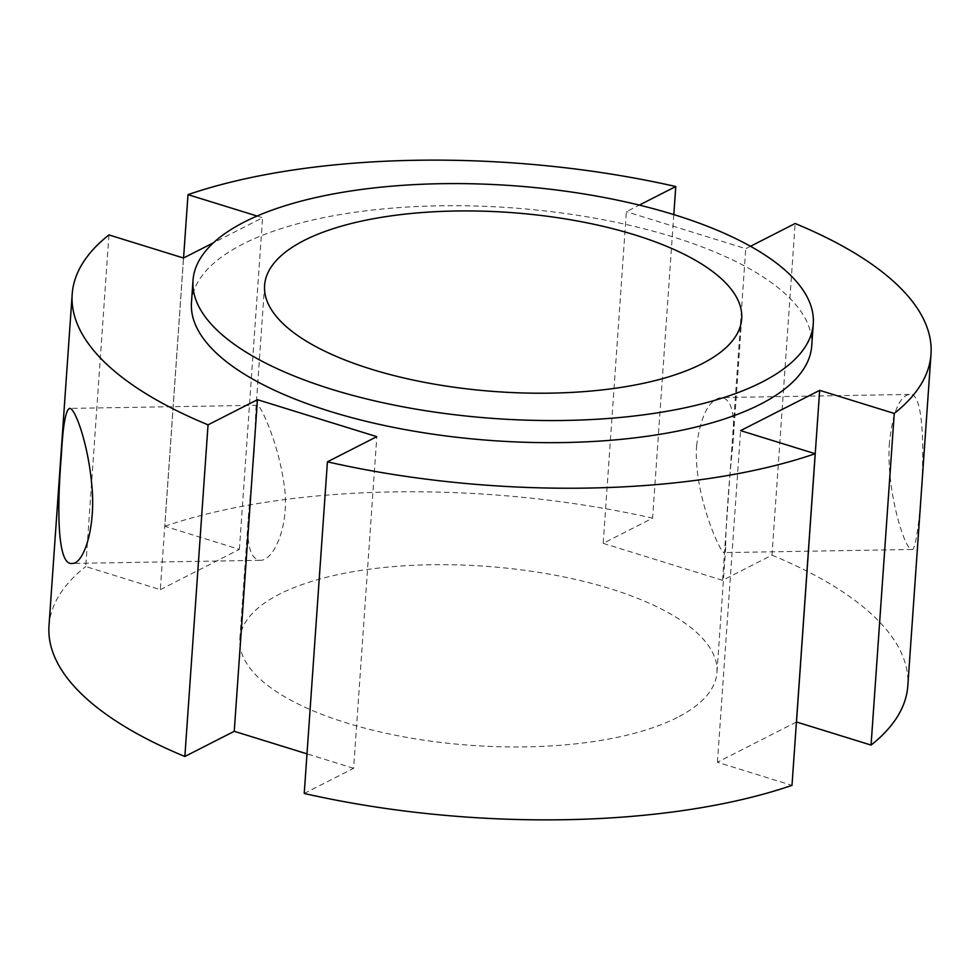 <?xml version="1.0" encoding="UTF-8"?>
<svg xmlns="http://www.w3.org/2000/svg" width="980" height="980" viewBox="0 0 980 980"><rect width="100%" height="100%" fill="white"/><g stroke="black" fill="none" stroke-linecap="round" stroke-linejoin="round"><path stroke-width="0.73" stroke-dasharray="4.9 3.68" d="M254.139 453.103L248.602 513.912C246.152 543.496 249.949 558.968 260.019 560.315C273.935 561.173 290.864 523.982 283.784 482.393C277.732 441.282 260.214 404.287 257.446 405.279L255.829 410.608L254.139 453.103M889.436 442.543C885.773 490.894 905.373 551.716 912 549.486C919.363 554.178 933.181 389.329 909.428 394.45C899.481 396.128 892.817 412.163 889.436 442.543M696.596 445.753C700.823 415.287 709.14 399.228 721.525 397.574C731.595 398.921 735.392 414.393 732.942 443.989C728.838 482.087 725.261 533.341 725.715 547.281L724.11 552.61C721.035 554.582 693.252 494.177 696.596 445.753M673.811 214.596L652.582 518.175L603.19 543.337L626.379 211.692L639.315 205.102M750.472 246.286L745.755 248.687L626.379 211.692M603.19 543.337L722.566 580.319L771.958 555.158L795.148 223.514M722.566 580.319L745.755 248.687M108.939 234.918L85.75 566.55L160.328 589.654L183.517 258.022M257.079 216.041L262.579 217.744L213.554 242.721M160.328 589.654L239.389 549.376L164.811 526.272L183.566 257.997M239.389 549.376L262.579 217.744M304.229 793.469L353.621 768.308L376.81 436.663M353.621 768.308L306.997 753.853M49 625.791A430.453 161.675 -176 0 1 85.75 566.55M771.958 555.158A430.453 161.675 -176 0 1 907.811 685.841M164.811 526.272A430.453 161.675 -176 0 1 652.582 518.175M796.434 722.003L717.421 762.256L791.999 785.36M677.364 717.458A239.145 89.817 -176 0 1 406.602 737.352A239.145 89.817 -176 0 1 239.843 639.132A239.145 89.817 -176 0 1 484.671 566.22A239.145 89.817 -176 0 1 716.968 672.501A239.145 89.817 -176 0 1 677.364 717.458M717.421 762.256L740.611 430.624M191.468 302.502A310.881 116.767 -176 0 1 509.735 207.699A310.881 116.767 -176 0 1 811.722 345.866M257.446 405.279L69.543 408.403M260.019 560.315L72.116 563.439M909.428 394.45L721.525 397.574M912 549.486L724.098 552.61M264.588 285.388L255.829 410.608M248.602 513.924L239.843 639.132M741.701 318.757L732.942 443.977M725.715 547.281L716.968 672.501"/><path stroke-width="1.47" d="M61.299 456.3C62.867 425.945 65.611 409.983 69.543 408.403C74.909 407.313 88.359 444.283 91.838 485.651C96.028 527.105 83.704 564.284 72.116 563.439C56.62 565.815 57.257 504.651 61.299 456.3M639.315 205.102L675.771 186.531L673.811 214.596M894.25 413.45L871.061 745.082L796.483 721.978L819.672 390.346L894.25 413.45A430.453 161.675 -176 0 0 931 354.209A430.453 161.675 -176 0 0 795.148 223.514L750.472 246.286M213.554 242.721L183.517 258.022L108.939 234.918A430.453 161.675 -176 0 0 72.189 294.159L49 625.791A430.453 161.675 -176 0 0 184.853 756.486L208.042 424.842L257.434 399.681L376.81 436.663L327.418 461.825L304.229 793.469A430.453 161.675 -176 0 0 791.999 785.36L815.189 453.728A430.453 161.675 -176 0 1 327.418 461.825M183.566 257.997L188.001 194.64L257.079 216.041M306.997 753.853L234.245 731.313L184.853 756.486M234.245 731.313L257.434 399.681M208.042 424.842A430.453 161.675 -176 0 1 72.189 294.159M931 354.209L907.811 685.841A430.453 161.675 -176 0 1 871.061 745.082M188.001 194.64A430.453 161.675 -176 0 1 675.771 186.531M815.189 453.728L740.611 430.624L819.672 390.346M761.791 382.212A310.881 116.767 -176 0 1 409.799 408.06A310.881 116.767 -176 0 1 193.011 280.39A310.881 116.767 -176 0 1 511.291 185.588A310.881 116.767 -176 0 1 813.265 323.755A310.881 116.767 -176 0 1 761.791 382.212M702.109 363.715A239.145 89.817 -176 0 1 431.335 383.609A239.145 89.817 -176 0 1 264.588 285.388A239.145 89.817 -176 0 1 509.404 212.464A239.145 89.817 -176 0 1 741.701 318.757A239.145 89.817 -176 0 1 702.109 363.715M813.265 323.755L811.722 345.866A310.881 116.767 -176 0 1 760.247 404.324A310.881 116.767 -176 0 1 408.256 430.171A310.881 116.767 -176 0 1 191.468 302.502L193.011 280.39"/></g></svg>
